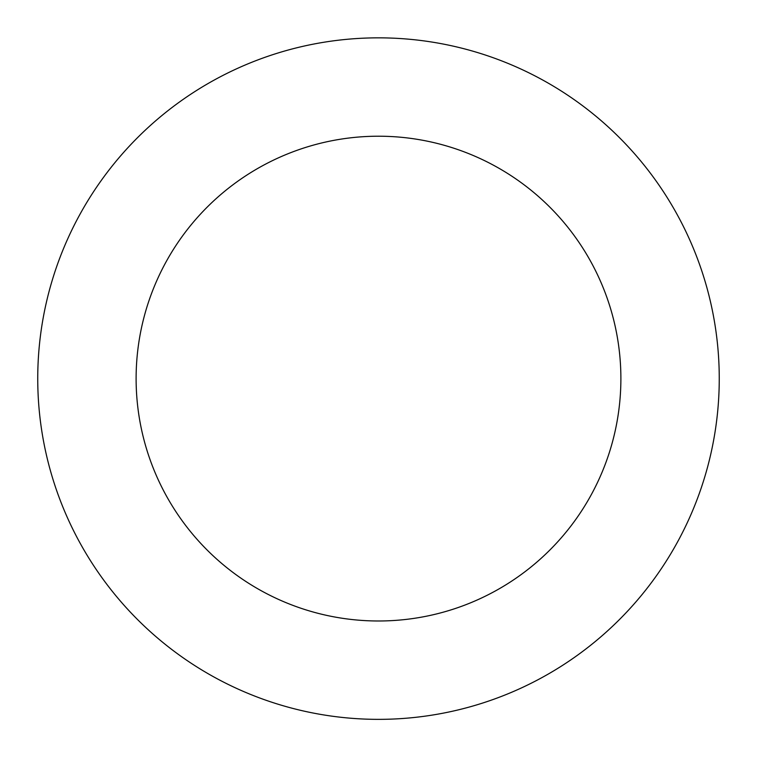 <?xml version="1.0" encoding="UTF-8"?>
<svg xmlns="http://www.w3.org/2000/svg" width="757" height="757" viewBox="0 0 757 757"><rect width="100%" height="100%" fill="white"/><g stroke="black" fill="none" stroke-linecap="round" stroke-linejoin="round"><path stroke-width="1.14" d="M366.502 38.058A340.754 340.754 0 0 0 89.581 559.272A340.754 340.754 0 0 0 679.417 538.482A340.754 340.754 0 0 0 366.502 38.058M369.965 136.364A242.391 242.391 0 0 0 172.984 507.114A242.391 242.391 0 0 0 592.551 492.334A242.391 242.391 0 0 0 369.965 136.364"/></g></svg>
